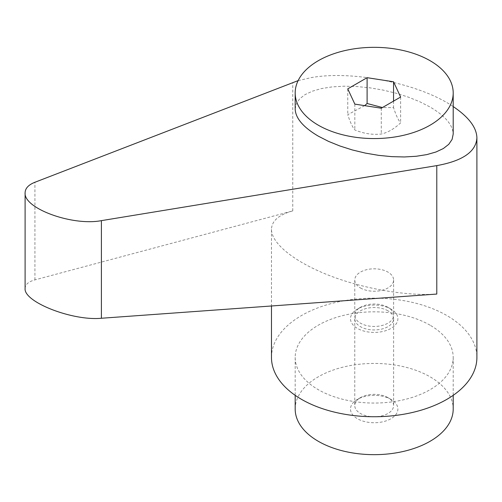 <?xml version="1.0" encoding="UTF-8"?>
<svg xmlns="http://www.w3.org/2000/svg" width="502" height="502" viewBox="0 0 502 502"><rect width="100%" height="100%" fill="white"/><g stroke="black" fill="none" stroke-linecap="round" stroke-linejoin="round"><path stroke-width="0.38" stroke-dasharray="2.51 1.88" d="M271.475 357.443A102.709 59.299 180 0 1 311.591 310.431A102.709 59.299 180 0 1 446.818 315.513A102.709 59.299 180 0 1 476.9 357.443M298.119 80.621L311.591 77.546C353.352 70.136 419.829 83.765 453.199 106.568M295.182 409.048A79.009 45.613 180 0 1 343.952 366.906A79.009 45.613 180 0 1 430.057 376.795A79.009 45.613 180 0 1 453.199 409.048M430.057 325.189A79.009 45.613 0 0 0 343.952 315.3A79.009 45.613 0 0 0 295.182 357.443A79.009 45.613 0 0 0 318.324 389.696A79.009 45.613 0 0 0 404.424 399.586A79.009 45.613 0 0 0 453.199 357.443A79.009 45.613 0 0 0 430.057 325.189M295.182 109.085L296.299 103.713L299.612 98.85L305.04 94.621L312.42 91.163L321.544 88.559L332.155 86.89L343.952 86.2L356.608 86.513L369.761 87.812L383.032 90.071L396.059 93.215L408.471 97.168L419.91 101.806L430.057 107.001C445.13 115.912 452.848 124.942 453.199 134.078M364.653 105.64L347.754 114.663C350.114 122.08 352.473 127.169 354.839 129.924C363.649 133.62 372.459 134.982 381.275 134.015C387.726 132.622 394.177 128.895 400.627 122.846C398.262 120.085 395.902 114.996 393.543 107.579L382.43 107.541M360.455 287.96A19.427 11.213 0 0 0 381.62 290.394A19.427 11.213 0 0 0 393.618 280.028A19.427 11.213 0 0 0 387.927 272.097A19.427 11.213 0 0 0 366.755 269.668A19.427 11.213 0 0 0 354.763 280.028A19.427 11.213 0 0 0 360.455 287.96M387.927 307.312A19.427 11.213 0 0 0 360.455 307.312A19.427 11.213 0 0 0 354.763 315.243A19.427 11.213 0 0 0 360.455 323.175A19.427 11.213 0 0 0 381.62 325.603A19.427 11.213 0 0 0 393.618 315.243A19.427 11.213 0 0 0 387.927 307.312L390.951 309.063A23.701 13.686 0 0 0 357.43 309.063A23.701 13.686 0 0 0 357.43 328.415A23.701 13.686 0 0 0 390.951 328.415A23.701 13.686 0 0 0 390.951 309.063L387.927 307.312M387.927 397.628A19.427 11.213 0 0 0 360.455 397.628A19.427 11.213 0 0 0 354.763 405.56A19.427 11.213 0 0 0 360.455 413.491A19.427 11.213 0 0 0 381.62 415.92A19.427 11.213 0 0 0 393.618 405.56A19.427 11.213 0 0 0 387.927 397.628L390.951 399.372A23.701 13.686 0 0 0 357.43 399.372A23.701 13.686 0 0 0 357.43 418.724A23.701 13.686 0 0 0 390.951 418.724A23.701 13.686 0 0 0 390.951 399.372L387.927 397.628M387.927 310.807A19.427 11.213 0 0 0 366.755 308.372A19.427 11.213 0 0 0 354.763 318.739A19.427 11.213 0 0 0 360.455 326.664A19.427 11.213 0 0 0 381.62 329.099A19.427 11.213 0 0 0 393.618 318.739A19.427 11.213 0 0 0 387.927 310.807M347.754 88.86L347.754 114.663M354.839 104.121L354.839 129.924M393.543 101.128L393.543 107.579M381.275 108.212L381.275 134.015M400.627 97.037L400.627 122.846M25.1 288.424C25.207 284.515 28.482 281.666 34.92 279.878L292.76 210.903C278.805 214.774 271.714 220.949 271.475 229.414C271.507 243.514 294.392 261.831 328.804 275.297C363.241 288.75 406.35 296.243 436.79 294.059M34.92 279.878L34.92 182.264M292.76 210.903L292.76 82.46M295.182 357.443L295.182 395.331M354.763 280.028L354.763 315.243M360.455 307.312L357.43 309.063M354.763 318.739L354.763 405.56M360.455 397.628L357.43 399.372M393.618 318.739L393.618 405.56M393.618 280.028L393.618 315.243M453.199 357.443L453.199 395.331M271.475 229.414L271.475 305.982"/><path stroke-width="0.75" d="M453.199 106.568C468.711 117.041 476.611 127.458 476.9 137.83L476.9 357.443A102.709 59.299 180 0 1 436.79 404.455A102.709 59.299 180 0 1 328.804 410.636A102.709 59.299 180 0 1 271.475 357.443L271.475 305.982M476.9 137.83C476.091 151.673 462.718 160.935 436.79 165.616L101.398 220.642C72.451 226.245 23.487 208.386 25.1 192.818C25.207 188.35 28.482 184.83 34.92 182.264L298.119 80.621M453.199 395.331L453.199 409.048A79.009 45.613 180 0 1 404.424 451.191A79.009 45.613 180 0 1 318.324 441.308A79.009 45.613 180 0 1 295.182 409.048L295.182 395.331M453.199 92.952L453.199 134.078L452.082 139.449L448.763 144.319L443.341 148.542L435.962 151.999L426.838 154.603L416.227 156.273L404.424 156.963L391.767 156.649L378.621 155.35L365.343 153.091L352.316 149.947L339.91 145.994L328.471 141.357L318.324 136.161C303.246 127.251 295.534 118.221 295.182 109.085L295.182 92.952A79.009 45.613 180 0 1 343.952 50.809A79.009 45.613 180 0 1 430.057 60.692A79.009 45.613 180 0 1 453.199 92.952A79.009 45.613 180 0 1 404.424 135.094A79.009 45.613 180 0 1 318.324 125.205A79.009 45.613 180 0 1 295.182 92.952M382.43 107.541L367.106 103.494L364.653 105.64M367.106 77.684L393.543 81.776L400.627 97.037L381.275 108.212L354.839 104.121L347.754 88.86L367.106 77.684L367.106 103.494M393.543 81.776L393.543 101.128M25.1 192.818L25.1 288.424C23.487 301.947 72.451 321.092 101.398 318.255L436.79 294.059L436.79 165.616M101.398 318.255L101.398 220.642"/></g></svg>
